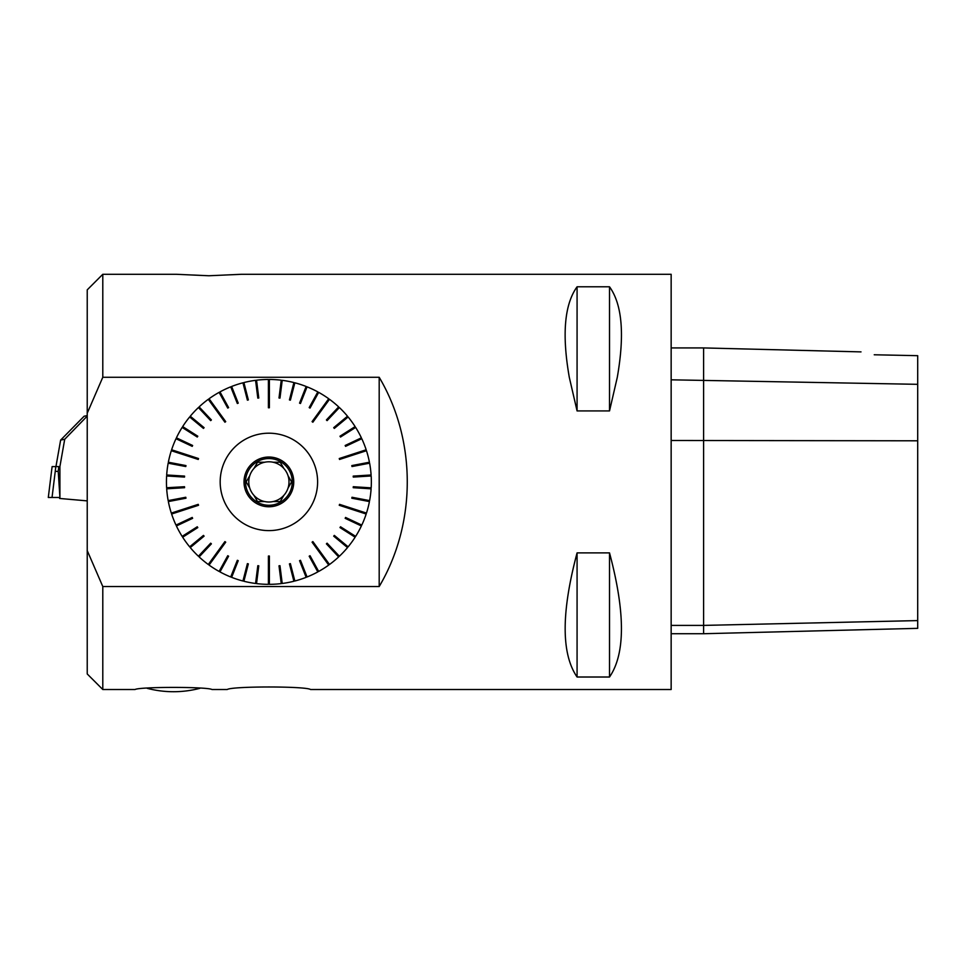<?xml version="1.0" encoding="UTF-8"?>
<svg xmlns="http://www.w3.org/2000/svg" width="966" height="966" viewBox="0 0 966 966"><rect width="100%" height="100%" fill="white"/><g stroke="black" fill="none" stroke-linecap="round" stroke-linejoin="round"><path stroke-width="1.45" d="M87.23 415.585L84.139 416.213L60.629 440.098L55.943 466.59M48.3 497.478L51.512 471.372L48.3 497.478L59.59 497.478L59.602 498.456L87.23 500.883M87.23 416.105L64.71 439.264L60.629 440.098M59.904 498.492L59.904 466.59L64.71 439.264M59.904 497.176L58.226 471.372L58.769 466.59L52.128 466.59L51.512 471.372L52.128 466.59M59.904 466.59L58.769 466.59M58.226 471.372L55.243 471.372L55.799 466.59M102.794 586.41L102.794 689.519L135.035 689.519C139.684 686.705 207.364 686.705 212.001 689.519L227.227 689.519C231.743 686.138 306.029 686.138 310.569 689.519L671.153 689.519L671.153 274.284L241.633 274.284L208.91 275.757L176.174 274.284L102.794 274.284L102.794 377.404M617.274 377.404L609.522 410.924L577.076 410.924L569.312 377.404C561.826 334.598 564.41 304.399 577.076 286.793L609.522 286.793C622.176 304.399 624.76 334.598 617.274 377.404M379.252 377.38C416.6 440.532 416.6 523.27 379.252 586.434M379.191 586.531L102.794 586.531M102.794 280.949L102.794 274.284L87.23 289.86L87.23 550.403M102.794 377.283L379.191 377.283M577.076 677.009C561.198 653.861 561.198 612.492 577.076 552.89L609.522 552.89C625.4 612.492 625.4 653.861 609.522 677.009L577.076 677.009L577.076 552.89M874.23 354.776C857.422 351.02 857.422 351.02 874.23 354.776L917.7 355.681L917.7 628.347L703.598 633.72L671.153 633.72M861.008 351.89L703.598 347.929L703.598 633.72M609.522 410.924L609.522 286.793M577.076 410.924L577.076 286.793M609.522 677.009L609.522 552.89M102.794 689.519L87.23 673.954L87.23 550.427M379.191 586.362L379.191 377.44M87.157 413.388L102.734 377.404M102.734 586.398L87.157 550.427M268.403 584.345L268.403 556.042A203.935 74.141 180 0 0 269.381 556.042L269.381 582.558L268.403 582.558L268.403 584.345A102.444 102.444 0 0 1 256.533 583.597L258.779 565.81L256.533 583.597M255.797 581.713L257.813 565.69L255.567 583.476L255.797 581.713L256.763 581.834M255.567 583.476A102.444 102.444 0 0 1 243.891 581.254L248.347 563.878L243.891 581.254M243.384 579.286L247.405 563.637L242.949 581.013L243.384 579.286L244.338 579.528M242.949 581.013A102.444 102.444 0 0 1 231.635 577.33L238.24 560.666L231.635 577.33M231.381 575.313L237.334 560.304L230.729 576.98L231.381 575.313L232.287 575.676M230.729 576.98A102.444 102.444 0 0 1 219.97 571.908L228.604 556.199L219.97 571.908M219.97 569.88L227.747 555.728L219.113 571.437L219.97 569.88L220.828 570.351M219.113 571.437A102.444 102.444 0 0 1 209.067 565.074L210.117 563.625L209.332 563.057L208.282 564.494A102.444 102.444 0 0 1 199.117 556.911L211.397 543.846L199.117 556.911M199.636 554.943L210.685 543.182L198.416 556.247L199.636 554.943L200.336 555.619M198.416 556.247A102.444 102.444 0 0 1 190.266 547.577L204.08 536.154L190.266 547.577M191.026 545.693L203.464 535.405L189.65 546.828L191.026 545.693L191.642 546.442M189.65 546.828A102.444 102.444 0 0 1 182.659 537.205L197.801 527.593L182.659 537.205M183.637 535.43L197.269 526.772L182.139 536.384L183.637 535.43L184.168 536.251M182.139 536.384A102.444 102.444 0 0 1 176.404 525.963L192.632 518.331L176.404 525.963M177.611 524.321L192.21 517.45L175.993 525.081L177.611 524.321L178.022 525.202M175.993 525.081A102.444 102.444 0 0 1 171.61 514.021L173.312 513.465L173.011 512.548L171.308 513.091A102.444 102.444 0 0 1 168.35 501.571L185.967 498.215L168.35 501.571M169.919 500.291L185.786 497.261L168.169 500.617L169.919 500.291L170.101 501.245M168.169 500.617A102.444 102.444 0 0 1 166.683 488.82L184.578 487.697L166.683 488.82M168.398 487.733L184.518 486.719L166.623 487.854L168.398 487.733L168.458 488.711M166.623 487.854A102.444 102.444 0 0 1 166.611 487.745A102.444 102.444 0 0 1 166.623 475.96L184.518 477.083L166.623 475.96M168.458 475.091L184.578 476.105L166.683 474.982L168.458 475.091L168.398 476.069M166.683 474.982A102.444 102.444 0 0 1 168.169 463.185L185.786 466.542L168.169 463.185M170.101 462.557L185.967 465.588L168.35 462.231L170.101 462.557L169.919 463.523M168.35 462.231A102.444 102.444 0 0 1 171.308 450.711L173.011 451.255L173.312 450.337L171.61 449.782A102.444 102.444 0 0 1 175.993 438.721L192.21 446.352L175.993 438.721M178.022 438.6L192.632 445.483L176.404 437.84L178.022 438.6L177.611 439.482M176.404 437.84A102.444 102.444 0 0 1 182.139 427.419L197.269 437.03L182.139 427.419M184.168 427.552L197.801 436.209L182.659 426.598L184.168 427.552L183.637 428.373M182.659 426.598A102.444 102.444 0 0 1 189.65 416.974L203.464 428.409L189.65 416.974M191.642 417.36L204.08 427.66L190.266 416.225L191.642 417.36L191.026 418.109M190.266 416.225A102.444 102.444 0 0 1 198.416 407.555L210.685 420.621L198.416 407.555M200.336 408.195L211.397 419.956L199.117 406.891L200.336 408.195L199.636 408.86M199.117 406.891A102.444 102.444 0 0 1 208.282 399.308L209.332 400.757L210.117 400.178L209.067 398.741A102.444 102.444 0 0 1 219.113 392.365L227.747 408.075L219.113 392.365M220.828 393.452L228.604 407.604L219.97 391.894L220.828 393.452L219.97 393.923M219.97 391.894A102.444 102.444 0 0 1 230.729 386.835L237.334 403.498L230.729 386.835M232.287 388.127L238.24 403.148L231.635 386.472L232.287 388.127L231.381 388.489M231.635 386.472A102.444 102.444 0 0 1 242.949 382.802L247.405 400.165L242.949 382.802M244.338 384.287L248.347 399.924L243.891 382.56L244.338 384.287L243.384 384.528M243.891 382.56A102.444 102.444 0 0 1 255.567 380.326L257.813 398.113L255.567 380.326M256.763 381.968L258.779 397.992L256.533 380.206L256.763 381.968L255.797 382.101M256.533 380.206A102.444 102.444 0 0 1 268.403 379.457L268.403 381.244L269.381 381.244L269.381 379.457A102.444 102.444 0 0 1 281.251 380.206L279.005 397.992L281.251 380.206M281.987 382.101L279.971 398.113L282.217 380.326L281.987 382.101L281.034 381.968M282.217 380.326A102.444 102.444 0 0 1 293.906 382.56L289.438 399.924L293.906 382.56M294.401 384.528L290.38 400.165L294.847 382.802L294.401 384.528L293.459 384.287M294.847 382.802A102.444 102.444 0 0 1 306.15 386.472L299.557 403.148L306.15 386.472M306.403 388.489L300.462 403.498L307.055 386.835L306.403 388.489L305.498 388.127M307.055 386.835A102.444 102.444 0 0 1 317.826 391.894L309.18 407.604L317.826 391.894M317.814 393.923L310.038 408.075L318.671 392.365L317.814 393.923L316.957 393.452M318.671 392.365A102.444 102.444 0 0 1 328.718 398.741L327.667 400.178L328.452 400.757L329.503 399.308A102.444 102.444 0 0 1 338.668 406.891L326.399 419.956L338.668 406.891M338.16 408.86L327.1 420.621L339.38 407.555L338.16 408.86L337.448 408.195M339.38 407.555A102.444 102.444 0 0 1 347.519 416.225L333.705 427.66L347.519 416.225M346.77 418.109L334.321 428.409L348.134 416.974L346.77 418.109L346.142 417.36M348.134 416.974A102.444 102.444 0 0 1 355.126 426.598L339.996 436.209L355.126 426.598M354.148 428.373L340.515 437.03L355.657 427.419L354.148 428.373L353.628 427.552M355.657 427.419A102.444 102.444 0 0 1 361.381 437.84L345.164 445.483L361.381 437.84M360.185 439.482L345.574 446.352L361.791 438.721L360.185 439.482L359.763 438.6M361.791 438.721A102.444 102.444 0 0 1 366.174 449.782L364.484 450.337L364.774 451.255L366.476 450.711A102.444 102.444 0 0 1 369.435 462.231L351.817 465.588L369.435 462.231M367.865 463.523L351.998 466.542L369.616 463.185L367.865 463.523L367.684 462.557M369.616 463.185A102.444 102.444 0 0 1 371.101 474.982L353.218 476.105L371.101 474.982M369.386 476.069L353.278 477.083L371.173 475.96L369.386 476.069L369.326 475.091M371.173 475.96A102.444 102.444 0 0 1 371.173 487.854L353.278 486.719L371.173 487.854M369.326 488.711L353.218 487.697L371.101 488.82L369.326 488.711L369.386 487.733M371.101 488.82A102.444 102.444 0 0 1 369.616 500.617L351.998 497.261L369.616 500.617M367.684 501.245L351.817 498.215L369.435 501.571L367.684 501.245L367.865 500.291M369.435 501.571A102.444 102.444 0 0 1 366.476 513.091L364.774 512.548L364.484 513.465L366.174 514.021A102.444 102.444 0 0 1 361.791 525.081L345.574 517.45L361.791 525.081M359.763 525.202L345.164 518.331L361.381 525.963L359.763 525.202L360.185 524.321M361.381 525.963A102.444 102.444 0 0 1 355.657 536.384L340.515 526.772L355.657 536.384M353.628 536.251L339.996 527.593L355.126 537.205L353.628 536.251L354.148 535.43M355.126 537.205A102.444 102.444 0 0 1 348.134 546.828L334.321 535.405L348.134 546.828M346.142 546.442L333.705 536.154L347.519 547.577L346.142 546.442L346.77 545.693M347.519 547.577A102.444 102.444 0 0 1 339.38 556.247L327.1 543.182L339.38 556.247M337.448 555.619L326.399 543.846L338.668 556.911L337.448 555.619L338.16 554.943M338.668 556.911A102.444 102.444 0 0 1 329.503 564.494L328.452 563.057L327.667 563.625L328.718 565.074A102.444 102.444 0 0 1 318.671 571.437L310.038 555.728L318.671 571.437M316.957 570.351L309.18 556.199L317.826 571.908L316.957 570.351L317.814 569.88M317.826 571.908A102.444 102.444 0 0 1 307.055 576.98L300.462 560.304L307.055 576.98M305.498 575.676L299.557 560.666L306.15 577.33L305.498 575.676L306.403 575.313M306.15 577.33A102.444 102.444 0 0 1 294.847 581.013L290.38 563.637L294.847 581.013M293.459 579.528L289.438 563.878L293.906 581.254L293.459 579.528L294.401 579.286M293.906 581.254A102.444 102.444 0 0 1 282.217 583.476L279.971 565.69L282.217 583.476M281.034 581.834L279.005 565.81L281.251 583.597L281.034 581.834L281.987 581.713M281.251 583.597A102.444 102.444 0 0 1 269.381 584.345L269.381 582.558M288.025 475.683A20.117 20.117 0 0 1 288.025 488.12L291.611 481.901L288.025 475.683L291.611 481.901L288.025 488.12A20.117 20.117 0 0 1 273.064 501.571L280.249 501.571L283.847 495.353L280.249 501.571L273.064 501.571A20.117 20.117 0 0 1 253.937 495.353L257.536 501.571L264.72 501.571L257.536 501.571L253.937 495.353A20.117 20.117 0 0 1 249.771 475.683L246.173 481.901L249.771 488.12L246.173 481.901L249.771 475.683A20.117 20.117 0 0 1 264.72 462.231L257.536 462.231L253.937 468.45L257.536 462.231L264.72 462.231A20.117 20.117 0 0 1 283.847 468.45L280.249 462.231L273.064 462.231L280.249 462.231L283.847 468.45A20.117 20.117 0 0 1 288.025 475.683M292.251 481.901A23.353 23.353 0 0 1 257.21 502.127A23.353 23.353 0 0 1 257.21 461.676A23.353 23.353 0 0 1 292.251 481.901M293.749 481.901A24.85 24.85 0 0 1 256.461 503.431A24.85 24.85 0 0 1 256.461 460.371A24.85 24.85 0 0 1 293.749 481.901M247.405 563.637A232.492 84.513 14.4 0 0 248.347 563.878M237.334 560.304A232.492 84.513 21.6 0 0 238.24 560.666M227.747 555.728A232.492 84.513 28.8 0 0 228.604 556.199M210.117 563.625L225.718 542.168A203.935 74.141 -144 0 1 224.921 541.588L209.332 563.057M210.685 543.182A232.492 84.513 43.2 0 0 211.397 543.846M203.464 535.405A232.492 84.513 50.4 0 0 204.08 536.154M197.269 526.772A232.492 84.513 57.6 0 0 197.801 527.593M192.21 517.45A232.492 84.513 64.8 0 0 192.632 518.331M173.312 513.465L198.537 505.278A203.935 74.141 -108 0 1 198.235 504.349L173.011 512.548M185.786 497.261A232.492 84.513 79.2 0 0 185.967 498.215M166.611 487.745L184.518 486.719A232.492 84.513 86.4 0 0 184.578 487.697M184.578 476.105A232.492 84.513 93.6 0 0 184.518 477.083M185.967 465.588A232.492 84.513 100.8 0 0 185.786 466.542M173.011 451.255L198.235 459.454A203.935 74.141 -72 0 1 198.537 458.536L173.312 450.337M192.632 445.483A232.492 84.513 115.2 0 0 192.21 446.352M197.801 436.209A232.492 84.513 122.4 0 0 197.269 437.03M204.08 427.66A232.492 84.513 129.6 0 0 203.464 428.409M211.397 419.956A232.492 84.513 136.8 0 0 210.685 420.621M209.332 400.757L224.921 422.214A203.935 74.141 -36 0 1 225.718 421.635L210.117 400.178M228.604 407.604A232.492 84.513 151.2 0 0 227.747 408.075M238.24 403.148A232.492 84.513 158.4 0 0 237.334 403.498M248.347 399.924A232.492 84.513 165.6 0 0 247.405 400.165M258.779 397.992A232.492 84.513 172.8 0 0 257.813 398.113M268.403 381.244L268.403 407.773A203.935 74.141 0 0 1 269.381 407.773L269.381 381.244M279.971 398.113A232.492 84.513 -172.8 0 0 279.005 397.992M290.38 400.165A232.492 84.513 -165.6 0 0 289.438 399.924M300.462 403.498A232.492 84.513 -158.4 0 0 299.557 403.148M310.038 408.075A232.492 84.513 -151.2 0 0 309.18 407.604M327.667 400.178L312.078 421.635A203.935 74.141 36 0 1 312.863 422.214L328.452 400.757M327.1 420.621A232.492 84.513 -136.8 0 0 326.399 419.956M334.321 428.409A232.492 84.513 -129.6 0 0 333.705 427.66M340.515 437.03A232.492 84.513 -122.4 0 0 339.996 436.209M345.574 446.352A232.492 84.513 -115.2 0 0 345.164 445.483M364.484 450.337L339.247 458.536A203.935 74.141 72 0 1 339.549 459.454L364.774 451.255M351.998 466.542A232.492 84.513 -100.8 0 0 351.817 465.588M353.278 477.083A232.492 84.513 -93.6 0 0 353.218 476.105M353.218 487.697A232.492 84.513 -86.4 0 0 353.278 486.719M351.817 498.215A232.492 84.513 -79.2 0 0 351.998 497.261M364.774 512.548L339.549 504.349A203.935 74.141 108 0 1 339.247 505.278L364.484 513.465M345.164 518.331A232.492 84.513 -64.8 0 0 345.574 517.45M339.996 527.593A232.492 84.513 -57.6 0 0 340.515 526.772M333.705 536.154A232.492 84.513 -50.4 0 0 334.321 535.405M326.399 543.846A232.492 84.513 -43.2 0 0 327.1 543.182M328.452 563.057L312.863 541.588A203.935 74.141 144 0 1 312.078 542.168L327.667 563.625M309.18 556.199A232.492 84.513 -28.8 0 0 310.038 555.728M299.557 560.666A232.492 84.513 -21.6 0 0 300.462 560.304M289.438 563.878A232.492 84.513 -14.4 0 0 290.38 563.637M279.005 565.81A232.492 84.513 -7.2 0 0 279.971 565.69M257.813 565.69A232.492 84.513 7.2 0 0 258.779 565.81M317.609 481.901A48.711 48.711 0 0 1 270.287 530.588A48.711 48.711 0 0 1 220.26 484.678A48.711 48.711 0 0 1 267.51 433.215A48.711 48.711 0 0 1 317.609 481.901M269.381 556.042L269.381 584.345M312.078 542.168L328.718 565.074M312.863 541.588L329.503 564.494M339.247 505.278L366.174 514.021M339.549 504.349L366.476 513.091M339.549 459.454L366.476 450.711M339.247 458.536L366.174 449.782M312.863 422.214L329.503 399.308M312.078 421.635L328.718 398.741M269.381 407.773L269.381 379.457M268.403 407.773L268.403 379.457M225.718 421.635L209.067 398.741M224.921 422.214L208.282 399.308M198.537 458.536L171.61 449.782M198.235 459.454L171.308 450.711M198.235 504.349L171.308 513.091M198.537 505.278L171.61 514.021M224.921 541.588L208.282 564.494M225.718 542.168L209.067 565.074M268.403 556.042L268.403 582.558M52.043 497.478L55.243 471.372M671.153 379.819L917.7 384.323M917.7 620.595L703.598 625.4L671.153 625.4M917.7 440.798L671.153 440.484M703.598 347.929L671.153 347.929M147.182 688.323A103.809 103.809 0 0 0 199.865 688.323"/></g></svg>
